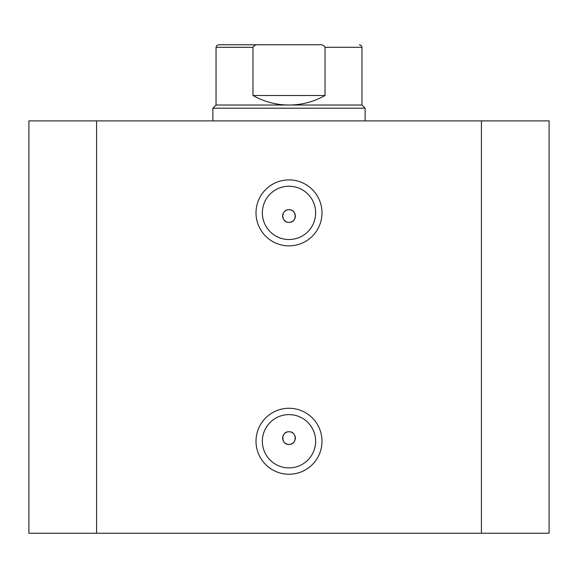 <?xml version="1.0" encoding="UTF-8"?>
<svg xmlns="http://www.w3.org/2000/svg" width="578" height="578" viewBox="0 0 578 578"><rect width="100%" height="100%" fill="white"/><g stroke="black" fill="none" stroke-linecap="round" stroke-linejoin="round"><path stroke-width="0.87" d="M289 245.86A32.989 32.989 0 0 1 256.011 212.87A32.989 32.989 0 0 1 289 179.888A32.989 32.989 0 0 1 321.989 212.87A32.989 32.989 0 0 1 289 245.86M289 186.232A26.646 26.646 0 0 0 262.354 212.87A26.646 26.646 0 0 0 289 239.516A26.646 26.646 0 0 0 315.646 212.87A26.646 26.646 0 0 0 289 186.232M289 474.242A32.989 32.989 0 0 1 256.011 441.252A32.989 32.989 0 0 1 289 408.263A32.989 32.989 0 0 1 321.989 441.252A32.989 32.989 0 0 1 289 474.242M289 414.607A26.646 26.646 0 0 0 262.354 441.252A26.646 26.646 0 0 0 289 467.898A26.646 26.646 0 0 0 315.646 441.252A26.646 26.646 0 0 0 289 414.607M289 431.737A6.344 6.344 0 0 0 282.656 438.081A6.344 6.344 0 0 0 289 444.424C297.186 444.807 297.179 431.361 289 431.737C280.836 431.347 280.807 444.807 289 444.424A6.344 6.344 0 0 0 295.344 438.081A6.344 6.344 0 0 0 289 431.737M289 209.698A6.344 6.344 0 0 0 282.656 216.042A6.344 6.344 0 0 0 289 222.386C297.186 222.768 297.179 209.323 289 209.698C280.836 209.308 280.807 222.768 289 222.386A6.344 6.344 0 0 0 295.344 216.042A6.344 6.344 0 0 0 289 209.698M96.577 533.241L28.9 533.241L28.9 120.889L481.423 120.889L481.423 533.241L96.577 533.241L96.577 120.889M481.423 120.889L549.1 120.889L549.1 533.241L481.423 533.241M212.87 120.889L212.87 108.202L216.042 105.03L361.958 105.03L361.958 47.295L325.024 47.295C323.89 45.344 322.069 44.499 319.562 44.759L250.939 44.759M212.87 108.202L365.13 108.202L365.13 120.889M325.024 47.295L325.024 95.514C313.84 101.793 301.832 104.965 289 105.03C276.168 104.965 264.16 101.793 252.976 95.514L252.976 47.295L216.042 47.295L216.772 45.518L218.585 44.759L258.438 44.759C255.931 44.499 254.11 45.344 252.976 47.295M319.562 44.759L258.438 44.759M325.024 95.514L252.976 95.514M361.958 105.03L365.13 108.202M216.042 105.03L216.042 47.295M361.958 47.295L361.228 45.518L359.415 44.759"/></g></svg>
